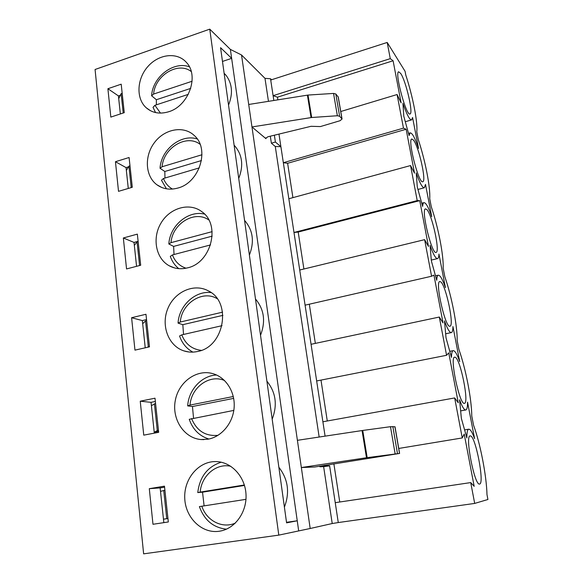 <?xml version="1.0" encoding="UTF-8"?>
<svg xmlns="http://www.w3.org/2000/svg" width="583" height="583" viewBox="0 0 583 583"><rect width="100%" height="100%" fill="white"/><g stroke="black" fill="none" stroke-linecap="round" stroke-linejoin="round"><path stroke-width="0.87" d="M395.019 426.785L390.486 426.69L362.743 430.458L297.403 440.318L301.345 467.537L314.747 466.998L399.603 453.436L367.173 457.64L301.345 467.537L310.185 528.497L332.223 523.534L323.631 466.633L319.921 466.786L319.805 466.043M319.156 437.031L275.278 146.486L271.379 143.214L270.323 136.189M268.457 101.333L264.988 78.348L241.53 54.984L230.38 49.409L209.756 29.15L95.073 69.494L143.629 553.85L278.798 535.121L209.756 29.15M297.403 440.318L251.965 126.948L311.686 117.504L337.36 115.74L339.627 116.236L342.061 119.019L340.035 120.717L320.395 126.569L311.082 126.3L267.852 136.786L265.739 138.375L265.957 138.674L251.965 126.948L241.53 54.984M275.278 146.486L280.897 146.697L325.081 436.142M323.631 466.633L329.621 465.853L338.271 522.55L474.686 503.42L470.729 482.586L474.176 486.346L464.221 434.095L462.253 437.942L454.667 397.941L458.26 402.795L448.742 352.846L446.571 355.287L439.312 317.043L443.044 322.909L433.934 275.096L431.573 276.247L424.628 239.657L428.469 246.434L419.745 200.639L417.217 200.603L410.563 165.557L414.513 173.166L406.147 129.258L403.465 128.136L397.089 94.533L401.126 102.907L393.102 60.77L390.275 58.65L387.199 42.45L405.068 71.294L405.804 75.12C412.764 96.166 417.938 122.641 416.772 131.78L418.31 139.709C425.226 160.289 430.597 187.762 429.707 198.614L431.303 206.863C438.176 226.911 443.758 255.449 443.16 268.144L444.822 276.728C451.643 296.186 457.444 325.846 457.167 340.53L458.901 349.472C465.657 368.281 471.691 399.136 471.764 415.963L473.571 425.284C480.254 443.364 486.528 475.488 486.987 494.632L487.927 499.485L474.686 503.42M332.223 523.534L338.271 522.55M168.509 111.798C159.742 114.377 152.287 113.007 146.144 107.702C135.883 98.469 136.816 78.88 147.907 66.498C158.831 53.942 177.261 51.807 186.458 62.476C199.524 75.936 188.557 106.23 168.509 111.798M177.728 188.083C169.908 190.182 162.978 189.081 156.936 184.796C145.16 176.219 144.125 156.033 154.502 142.514C164.683 128.828 183.776 125.309 194.379 135.628C210.055 149.11 199.437 182.843 177.728 188.083M187.369 267.896C180.868 269.47 174.842 268.785 169.296 265.826C155.734 258.546 151.944 237.944 161.068 222.961C169.945 207.825 189.475 202.184 201.791 211.651C221.023 224.528 211.301 263.042 187.369 267.896M197.477 351.513C192.769 352.518 188.207 352.3 183.798 350.857C168.327 345.857 160.799 325.409 167.787 308.662C174.492 291.799 193.891 283.003 208.189 290.793C232.172 301.783 224.44 347.089 197.477 351.513M208.065 439.196L200.946 439.531C183.885 438.146 171.65 419.017 175.301 400.485C178.631 381.894 196.741 368.82 212.977 373.681C225.971 377.39 235.27 391.951 234.14 407.466C233.098 422.974 221.7 436.784 208.065 439.196M219.193 531.259C201.754 533.89 185.263 517.566 184.738 498.057C183.885 478.563 198.847 461.022 216.089 461.583C231.189 461.831 244.816 476.194 245.968 493.772C247.287 511.335 235.627 528.285 220.418 531.047L219.193 531.259M152.979 524.277L149.299 488.678L164.472 486.156L168.327 521.967L152.979 524.277M143.753 435.144L140.241 401.199L154.998 398.196L158.678 432.324L143.753 435.144M134.957 350.128L131.598 317.72L145.969 314.273L149.474 346.849L134.957 350.128M126.547 268.945L123.348 237.981L137.34 234.126L140.692 265.243L126.547 268.945M118.517 191.341L115.449 161.717L129.091 157.505L132.297 187.267L118.517 191.341M110.828 117.088L107.899 88.725L121.198 84.178L124.266 112.665L110.828 117.088M120.353 95.269L118.422 95.918L120.346 113.955L118.721 98.687L121.133 93.637L123.217 113.015M128.486 166.862L126.052 167.598L128.275 188.455L126.358 170.484L128.916 166.126L131.219 187.58M138.113 241.304L134.017 242.419L136.56 266.329L134.338 245.428L137.034 241.821L139.585 265.535M146.537 319.586L142.339 320.584L145.233 347.803L142.675 323.733L145.531 320.949L148.286 346.615L149.423 346.36M155.355 401.461L151.041 402.336L154.32 433.147M164.581 487.177L160.143 487.905L163.845 522.645M402.94 103.373L403.8 116.279L409.098 135.577L410.155 132.888C412.203 132.764 415.001 137.967 418.565 148.512L412.575 117.489L411.634 119.887C409.681 120.12 406.781 114.618 402.94 103.373M416.218 172.867L417.29 187.048L422.631 206.426C422.784 204.196 423.207 202.942 423.914 202.665C425.867 202.512 428.476 207.191 431.726 216.687L425.495 184.41L424.351 187.762C422.456 188.01 419.745 183.047 416.218 172.867M430.057 245.305L431.354 260.856L436.74 280.299C436.856 277.209 437.359 275.504 438.241 275.198C440.092 275.052 442.49 279.199 445.427 287.645L438.941 254.042C438.853 256.768 438.401 258.284 437.593 258.59C435.778 258.83 433.264 254.399 430.057 245.305M444.494 320.869L446.031 337.907L451.468 357.408C451.526 353.225 452.095 350.973 453.18 350.653C454.9 350.529 457.072 354.165 459.703 361.569L452.94 326.553C452.911 330.233 452.393 332.244 451.388 332.587C449.668 332.791 447.372 328.885 444.494 320.869M459.564 399.77L461.372 418.405L466.859 437.95C466.823 432.448 467.449 429.525 468.747 429.197C470.321 429.11 472.266 432.265 474.584 438.649L467.537 402.132C467.588 406.985 467.005 409.594 465.788 409.973C464.192 410.126 462.115 406.73 459.564 399.77M470.35 435.931C475.458 435.392 484.867 484.021 479.569 484.028C474.606 486.098 464.738 435.312 470.146 435.938L470.35 435.931M455.243 357.262C460.446 358.99 469.344 403.166 464.454 403.327C459.732 405.681 449.413 356.927 454.638 357.16L455.243 357.262M440.763 281.873C446.024 285.517 454.485 325.897 449.989 326.189C445.536 328.79 434.758 281.633 439.764 281.523L440.763 281.873M426.873 209.574C432.163 214.821 440.238 251.987 436.135 252.388C431.974 255.194 420.722 209.246 425.488 208.86L426.873 209.574M413.544 140.168C418.834 146.778 426.567 181.218 422.843 181.699C418.973 184.68 407.277 139.607 411.795 138.987L413.544 140.168M400.74 73.502C406.016 81.241 413.449 113.386 410.075 113.925C406.497 117.037 394.392 72.569 398.648 71.775L400.74 73.502M271.532 79.769L270.519 78.749L270.716 80.031L387.199 42.45M340.771 111.513L397.089 94.533M278.973 134.09L280.897 146.697L275.395 142.026L274.367 135.212M292.914 197.644L287.623 163.284L283.338 162.708L403.465 128.136M288.84 198.752L410.563 165.557M303.896 269.011L298.204 232.049L293.992 232.479L417.217 200.603M299.72 270.024L424.628 239.657M305.084 305.164L431.573 276.247M311.06 344.298L439.312 317.043M316.656 380.954L446.571 355.287M322.887 421.779L454.667 397.941M398.743 448.451L462.253 437.942M278.798 535.121L310.185 528.497M335.24 502.67L470.729 482.586M222.473 61.448L231.648 58.358L220.563 47.675L286.588 522.856L297.243 520.779L230.38 49.409M298.649 530.676L297.243 520.779L286.515 522.317M270.716 80.031L273.106 95.67L390.275 58.65M277.858 99.831L277.45 97.179L273.106 95.67L273.835 100.473M270.519 78.749L264.988 78.348M339.751 502.007L333.877 463.82M329.621 465.853L324.41 466.05L324.301 465.336M284.402 507.108C289.955 492.526 288.111 479.255 278.871 467.282M228.536 105.049C233.127 93.615 232.296 83.704 226.051 75.324L224.112 73.254M238.731 178.427C243.752 165.572 242.346 154.633 234.497 145.619L234.118 145.24M249.386 255.092C254.582 241.632 252.978 230.066 244.561 220.403M260.521 335.254C265.833 321.437 264.157 309.347 255.478 298.97M272.181 419.17C277.617 404.981 275.854 392.315 266.905 381.18M160.143 487.905L149.299 488.678M327.282 420.984L320.993 380.094M151.041 402.336L140.241 401.199M315.345 343.394L309.311 304.202M142.339 320.584L131.598 317.72M298.204 232.049L419.745 200.639M134.017 242.419L123.348 237.981M287.623 163.284L406.147 129.258M126.052 167.598L115.449 161.717M277.45 97.179L393.102 60.77M118.422 95.918L107.899 88.725M275.395 142.026L271.379 143.214M248.708 104.474L308.028 95.058L333.549 93.426L335.808 93.972L338.286 97.106M324.41 466.05L319.921 466.786M204.094 505.833L202.534 492.183L244.488 485.442M244.35 484.99L200.173 492.103L197.797 492.569L202.534 492.183M245.968 499.34L199.437 506.598M193.541 418.142L192.456 406.504L233.681 398.378M233.302 396.52L189.992 405.09L187.711 405.892L192.456 406.504M233.819 410.403L189.286 419.294M164.909 490.267L160.514 491.36L163.473 519.198L167.955 518.52M155.574 403.509L151.391 405.63L154.218 432.2L158.576 431.376M163.721 490.463L166.745 518.637L167.948 518.455M166.745 518.637L163.473 519.198M154.415 403.742L157.301 430.618L158.467 430.4M157.301 430.618L154.218 432.2M146.654 320.679L145.531 320.949M148.286 346.615L147.499 347.293M122.182 93.287L121.133 93.637M129.987 165.798L128.916 166.126M138.135 241.522L137.034 241.821M183.528 334.46L182.829 324.665L222.91 315.359M222.568 312.16L180.271 322.035L178.085 323.12L182.829 324.665M222.028 325.686L181.772 334.861L179.593 335.976M174.026 254.509L173.617 246.405L212.176 236.151M212.132 231.648L170.987 242.666L168.881 243.993L173.617 246.405M210.543 244.926L172.422 254.931L170.338 256.367M164.982 178.041L164.807 171.497L201.463 160.551M201.98 154.75L162.103 166.745L160.07 168.283L164.807 171.497M199.32 167.882L163.473 178.485L161.491 180.234M156.382 104.816L156.368 99.729L190.728 88.39M192.091 81.256L153.599 94.06L151.638 95.78L156.368 99.729M188.309 94.359L154.91 105.304L153.016 107.352L155.581 112.577M265.957 138.674L265.833 137.865M311.06 117.577L307.401 95.131M311.686 117.504L308.028 95.058M337.36 115.74L333.549 93.426M341.937 118.823L338.133 96.705M339.627 116.236L335.808 93.972M362.058 430.56L366.488 457.742M394.91 426.727L399.508 453.428M392.833 426.501L397.453 453.428M362.743 430.458L367.173 457.64M390.486 426.69L395.099 453.691M200.173 492.103C201.448 475.626 216.373 462.917 230.802 466.291M235.357 523.082C222.371 528.978 206.535 520.757 201.82 506.182M189.992 405.09C191.319 387.192 209.61 373.98 224.521 380.51M218.035 435.319C205.544 436.47 196.719 430.873 191.559 418.528M180.271 322.035C181.626 303.284 202.447 289.795 217.08 298.605M201.317 350.376C191.975 349.268 185.46 344.101 181.772 334.861M170.987 242.666C172.357 223.581 194.751 209.873 208.801 219.959M186.035 268.209C179.564 266.052 175.024 261.629 172.422 254.931M162.103 166.745C163.488 147.718 186.655 133.769 200.093 144.322M172.466 189.06C168.29 186.713 165.295 183.186 163.473 178.485M153.599 94.06C154.991 75.36 178.332 61.142 191.239 71.571M160.485 113.102L154.91 105.304M203.882 439.626L200.946 439.531M188.637 351.95L183.798 350.857M174.601 267.94L169.296 265.826M234.133 145.342L234.497 145.619M161.914 187.551L156.936 184.796M224.164 73.611L226.051 75.324M150.494 110.734L146.144 107.702M342.061 119.019L338.257 96.916M464.6 429.897L468.747 429.197M460.643 410.877L465.788 409.973M449.777 351.33L453.18 350.653M445.66 333.767L451.388 332.587M435.501 275.825L438.241 275.198M431.289 260.069L437.454 258.626M421.749 203.219L423.914 202.665M417.953 189.446L424.198 187.806M408.486 133.361L410.155 132.888M405.294 121.723L411.46 119.938M395.012 426.749L399.603 453.436M197.768 492.569C199.729 476.763 207.548 466.64 221.227 462.21M199.401 506.612C204.312 520.167 213.327 527.688 226.444 529.167M187.675 405.892C188.644 389.655 201.827 375.547 216.548 375.007M189.249 419.308C192.791 429.431 199.335 436.011 208.874 439.035M178.048 323.113C179.032 305.572 195.174 290.596 211.046 292.571M179.564 335.983C182.064 343.263 186.502 348.634 192.878 352.117M168.837 243.993C169.835 225.628 188.302 210.084 204.538 214.085M170.309 256.382C172.036 261.395 174.864 265.484 178.792 268.654M160.034 168.283C161.032 149.532 181.094 133.609 197.229 138.951M161.462 180.249L166.461 188.812M151.595 95.772C152.6 76.971 173.603 60.77 189.409 66.834"/></g></svg>
